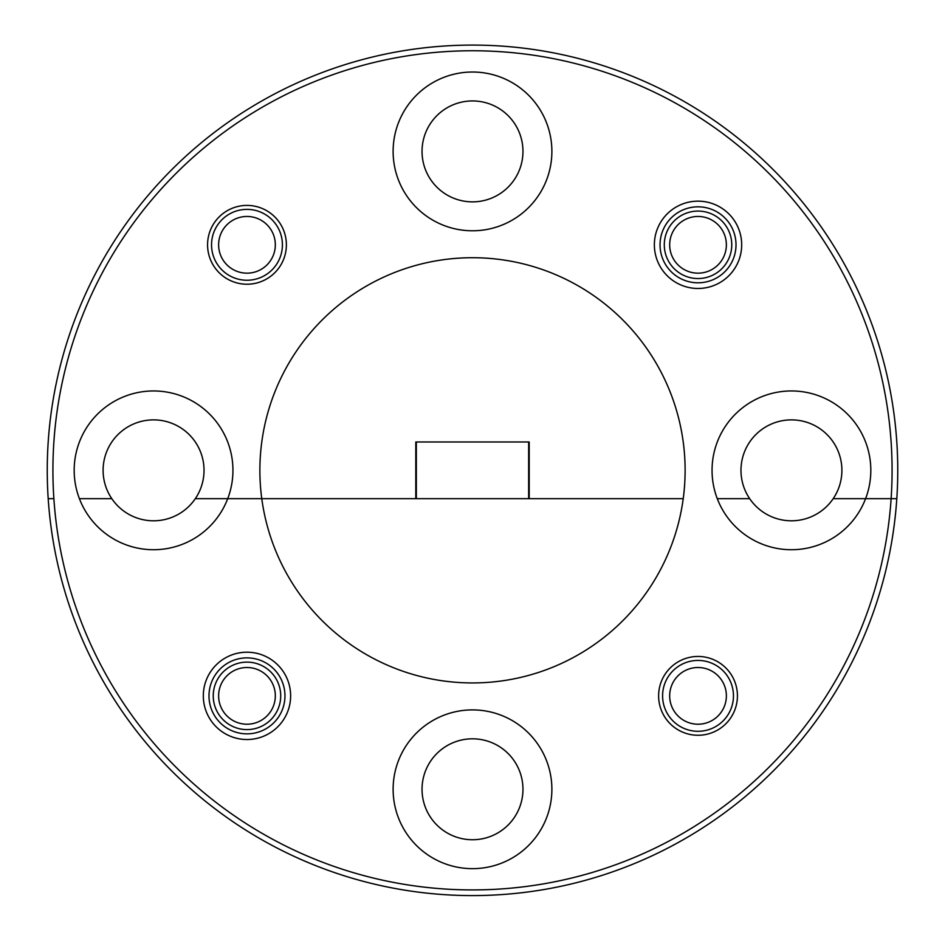 <?xml version="1.0" encoding="UTF-8"?>
<svg xmlns="http://www.w3.org/2000/svg" width="945" height="945" viewBox="0 0 945 945"><rect width="100%" height="100%" fill="white"/><g stroke="black" fill="none" stroke-linecap="round" stroke-linejoin="round"><path stroke-width="1.42" d="M892.08 470.338A419.58 419.58 0 0 0 472.5 50.758A419.58 419.58 0 0 0 53.877 498.688L48.195 498.688A425.25 425.25 0 0 1 472.5 45.088A425.25 425.25 0 0 1 896.805 498.688L891.123 498.688A419.58 419.58 0 0 0 892.08 470.338M204.025 470.338A50.463 50.463 0 0 0 153.562 419.875A50.463 50.463 0 0 0 111.817 498.688A50.463 50.463 0 0 0 195.308 498.688L415.8 498.688L415.8 441.988L529.2 441.988L529.2 498.688L683.223 498.688A212.625 212.625 0 0 0 472.5 257.713A212.625 212.625 0 0 0 261.777 498.688L227.71 498.688A79.38 79.38 0 0 0 153.562 390.958A79.38 79.38 0 0 0 79.415 498.688L111.817 498.688L79.415 498.688A79.38 79.38 0 0 0 227.71 498.688L195.308 498.688A50.463 50.463 0 0 0 204.025 470.338M841.9 470.338A50.463 50.463 0 0 0 791.437 419.875A50.463 50.463 0 0 0 749.692 498.688A50.463 50.463 0 0 0 833.183 498.688L896.805 498.688A425.25 425.25 0 0 1 472.5 895.588A425.25 425.25 0 0 1 48.195 498.688L53.877 498.688A419.58 419.58 0 0 0 472.5 889.918A419.58 419.58 0 0 0 891.123 498.688L865.585 498.688A79.38 79.38 0 0 0 791.437 390.958A79.38 79.38 0 0 0 717.29 498.688L749.692 498.688L717.29 498.688A79.38 79.38 0 0 0 865.585 498.688L833.183 498.688A50.463 50.463 0 0 0 841.9 470.338M522.963 151.401A50.463 50.463 0 0 0 472.5 100.938A50.463 50.463 0 0 0 422.037 151.401A50.463 50.463 0 0 0 472.5 201.864A50.463 50.463 0 0 0 522.963 151.401M741.683 244.814A43.659 43.659 0 0 0 698.024 201.155A43.659 43.659 0 0 0 654.365 244.814A43.659 43.659 0 0 0 698.024 288.473A43.659 43.659 0 0 0 741.683 244.814M736.013 244.814A37.989 37.989 0 0 0 698.024 206.825A37.989 37.989 0 0 0 660.035 244.814A37.989 37.989 0 0 0 698.024 282.803A37.989 37.989 0 0 0 736.013 244.814M551.88 151.401A79.38 79.38 0 0 0 472.5 72.021A79.38 79.38 0 0 0 393.12 151.401A79.38 79.38 0 0 0 472.5 230.781A79.38 79.38 0 0 0 551.88 151.401M207.569 244.814A39.406 39.406 0 0 1 246.976 205.408A39.406 39.406 0 0 1 286.382 244.814A39.406 39.406 0 0 1 246.976 284.221A39.406 39.406 0 0 1 207.569 244.814M664.288 244.814A33.736 33.736 0 0 1 698.024 211.078A33.736 33.736 0 0 1 731.761 244.814A33.736 33.736 0 0 1 698.024 278.551A33.736 33.736 0 0 1 664.288 244.814M683.223 498.688L261.777 498.688A212.625 212.625 0 0 0 683.223 498.688M416.343 498.688L416.343 441.988M528.657 441.988L528.657 498.688M218.626 695.863A28.35 28.35 0 0 0 246.976 724.213A28.35 28.35 0 0 0 275.326 695.863A28.35 28.35 0 0 0 246.976 667.513A28.35 28.35 0 0 0 218.626 695.863M669.674 244.814A28.35 28.35 0 0 0 698.024 273.164A28.35 28.35 0 0 0 726.374 244.814A28.35 28.35 0 0 0 698.024 216.464A28.35 28.35 0 0 0 669.674 244.814M669.674 695.863A28.35 28.35 0 0 0 698.024 724.213A28.35 28.35 0 0 0 726.374 695.863A28.35 28.35 0 0 0 698.024 667.513A28.35 28.35 0 0 0 669.674 695.863M733.462 695.863A35.438 35.438 0 0 1 698.024 731.3A35.438 35.438 0 0 1 662.587 695.863A35.438 35.438 0 0 1 698.024 660.425A35.438 35.438 0 0 1 733.462 695.863M218.626 244.814A28.35 28.35 0 0 0 246.976 273.164A28.35 28.35 0 0 0 275.326 244.814A28.35 28.35 0 0 0 246.976 216.464A28.35 28.35 0 0 0 218.626 244.814M282.413 244.814A35.438 35.438 0 0 1 246.976 280.252A35.438 35.438 0 0 1 211.538 244.814A35.438 35.438 0 0 1 246.976 209.377A35.438 35.438 0 0 1 282.413 244.814M213.239 695.863A33.736 33.736 0 0 1 246.976 662.126A33.736 33.736 0 0 1 280.712 695.863A33.736 33.736 0 0 1 246.976 729.599A33.736 33.736 0 0 1 213.239 695.863M658.618 695.863A39.406 39.406 0 0 1 698.024 656.456A39.406 39.406 0 0 1 737.431 695.863A39.406 39.406 0 0 1 698.024 735.269A39.406 39.406 0 0 1 658.618 695.863M551.88 789.276A79.38 79.38 0 0 0 472.5 709.896A79.38 79.38 0 0 0 393.12 789.276A79.38 79.38 0 0 0 472.5 868.656A79.38 79.38 0 0 0 551.88 789.276M284.965 695.863A37.989 37.989 0 0 0 246.976 657.874A37.989 37.989 0 0 0 208.987 695.863A37.989 37.989 0 0 0 246.976 733.852A37.989 37.989 0 0 0 284.965 695.863M290.635 695.863A43.659 43.659 0 0 0 246.976 652.204A43.659 43.659 0 0 0 203.317 695.863A43.659 43.659 0 0 0 246.976 739.522A43.659 43.659 0 0 0 290.635 695.863M522.963 789.276A50.463 50.463 0 0 0 472.5 738.813A50.463 50.463 0 0 0 422.037 789.276A50.463 50.463 0 0 0 472.5 839.739A50.463 50.463 0 0 0 522.963 789.276"/></g></svg>
